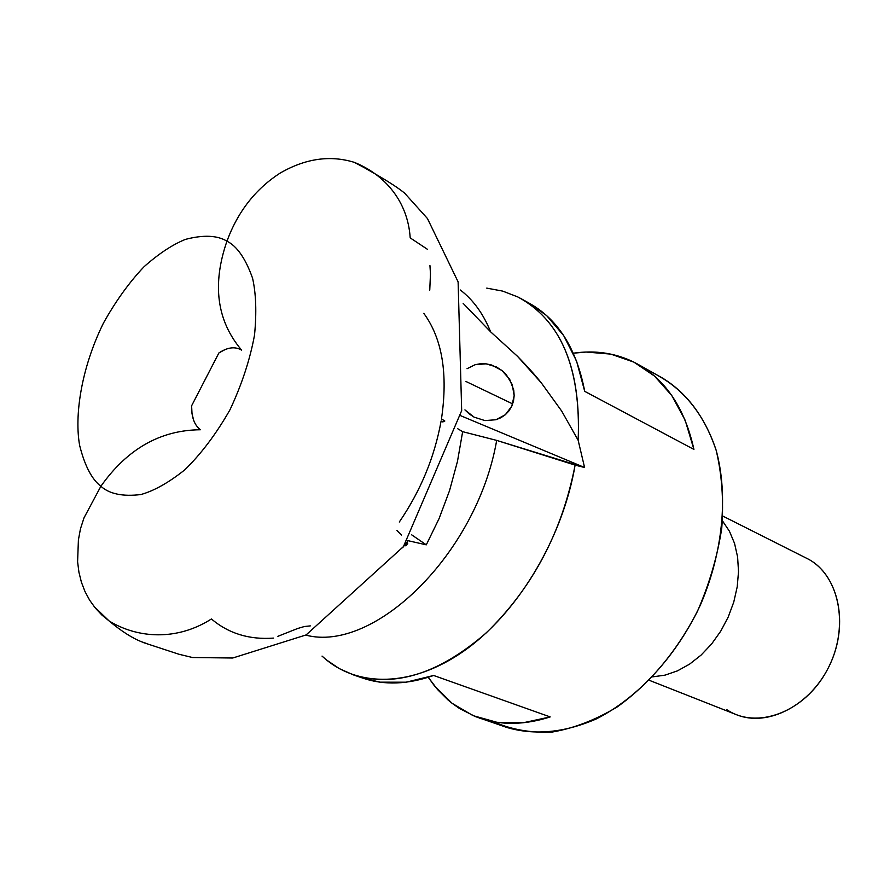<?xml version="1.0" encoding="UTF-8"?>
<svg xmlns="http://www.w3.org/2000/svg" width="884" height="884" viewBox="0 0 884 884"><rect width="100%" height="100%" fill="white"/><g stroke="black" fill="none" stroke-linecap="round" stroke-linejoin="round"><path stroke-width="1.33" d="M200.403 429.757C160.468 430.055 127.285 448.895 100.875 486.277C109.505 494.001 122.843 496.753 140.876 494.543C154.059 490.863 168.678 482.642 184.734 469.89C201.132 453.934 216.215 433.9 229.995 409.767C241.907 384.308 250.084 359.368 254.537 334.97C256.703 312.417 256.04 293.488 252.559 278.173C245.608 258.592 237.078 246.249 226.956 241.166C211.95 284.504 216.823 320.815 241.597 350.108C216.823 320.815 211.95 284.504 226.956 241.166C237.078 246.249 245.608 258.592 252.559 278.173C256.04 293.488 256.703 312.417 254.537 334.97C250.084 359.368 241.907 384.308 229.995 409.767C216.215 433.9 201.132 453.934 184.734 469.89C168.678 482.642 154.059 490.863 140.876 494.543C122.843 496.753 109.505 494.001 100.875 486.277L84.002 517.858L80.455 528.853L78.4 539.98L77.604 561.793L78.93 572.235L81.405 582.202L84.997 591.551L89.649 600.192L95.295 608.026L101.837 614.988L109.185 621.01L101.837 614.988L95.295 608.026L89.649 600.192L84.997 591.551L81.405 582.202L78.93 572.235L77.604 561.793L78.4 539.98L80.455 528.853L84.002 517.858L100.875 486.277C91.825 479.327 84.765 465.769 79.682 445.602C74.333 416.53 80.798 369.103 103.428 323.124C115.705 301.113 129.252 282.305 144.07 266.703C158.8 253.664 172.579 244.559 185.419 239.387C203.375 234.702 217.221 235.288 226.956 241.166C237.785 211.685 255.52 188.988 280.162 173.076C305.455 158.479 330.207 154.91 354.407 162.38C330.207 154.91 305.455 158.479 280.162 173.076C255.52 188.988 237.785 211.685 226.956 241.166C217.221 235.288 203.375 234.702 185.419 239.387C172.579 244.559 158.8 253.664 144.07 266.703C129.252 282.305 115.705 301.113 103.428 323.124C80.798 369.103 74.333 416.53 79.682 445.602C84.765 465.769 91.825 479.327 100.875 486.277C127.285 448.895 160.468 430.055 200.403 429.757C194.347 425.105 191.419 417.115 191.618 405.778L218.9 352.948L225.166 349.523M423.801 313.334C442.221 338.594 448.111 373.799 441.47 418.939L444.829 421.005L442.829 421.966L441.127 420.972C434.519 457.26 420.563 490.952 399.292 522.035M273.598 638.104C249.222 639.861 228.503 633.485 211.42 618.977C177.165 640.889 138.026 638.602 109.185 621.01C121.362 631.176 132.246 638.138 141.86 641.883C147.308 643.651 147.683 643.839 142.965 642.436L178.9 654.237L192.557 657.53L232.768 658.005L306.107 634.933L403.447 546.588L461.68 410.64L458.111 281.874L427.447 218.525L404.541 193.055C391.579 182.623 370.042 171.153 364.882 167.982L354.407 162.38C384.54 174.59 407.8 200.955 410.198 237.884L427.392 249.277M465.99 381.49L512.687 403.911L465.99 381.49M469.183 413.922L464.929 409.889L474.067 417.126L469.183 413.922M484.94 420.585L474.067 417.126L484.94 420.585L495.924 419.745L484.94 420.585M505.339 414.718L495.924 419.745L500.919 417.723L505.339 414.718L511.748 406.253L508.985 410.85L505.339 414.718M277.885 636.314L297.698 628.48L304.416 626.513L310.306 625.894M649.309 680.315L736.471 714.692C767.931 727.609 811.357 705.078 830.076 664.249C849.148 623.596 838.485 575.396 808.495 559.229L722.825 516.079M407.867 540.643L426.287 544.842L439.05 518.676L449.547 490.62L457.481 461.36L462.652 431.668L457.658 428.685L462.652 431.668L496.686 440.398L575.108 465.117C562.047 532.168 532.367 588.136 486.089 633.021C438.983 673.752 394.761 687.719 353.423 674.901L339.257 668.591L326.406 659.884C361.843 688.758 417.16 686.083 468.818 647.453C520.378 608.822 563.075 536.124 575.108 465.117L584.578 467.503L460.652 415.701L584.578 467.503L578.158 440.287C581.009 367.854 560.865 320.063 517.715 296.902L521.693 299.002C562.279 323.378 581.108 370.473 578.158 440.287L561.705 411.093L541.339 382.905L517.494 356.307L490.62 331.832L463.161 303.378L490.62 331.832C483.316 313.776 473.194 299.82 460.266 289.974C473.194 299.82 483.316 313.776 490.62 331.832L517.494 356.307C527.35 366.396 535.295 375.258 541.339 382.905L561.705 411.093L578.158 440.287L584.578 467.503L496.686 440.398C477.017 553.583 374.308 653.309 305.765 635.11C374.308 653.309 477.017 553.583 496.686 440.398L462.652 431.668L457.481 461.36L449.547 490.62L439.05 518.676L426.287 544.842L407.867 540.643L405.745 545.826L407.701 543.572M529.991 303.665L546.677 315.643L563.683 335.589L576.567 361.07L584.711 391.336L693.929 449.426L685.188 420.309L671.829 395.601L654.48 376.043L633.872 362.12L610.8 354.108L586.103 352.042L573.318 353.202C594.987 350.031 615.165 353.003 633.872 362.12L637.883 364.252C666.293 380.496 684.967 408.894 693.929 449.426L584.711 391.336C576.6 349.103 558.456 319.931 530.267 303.82L521.693 299.002M353.423 674.901L362.727 678.094C384.186 685.409 407.822 684.536 433.635 675.475L550.202 716.924L522.952 722.814L496.963 722.305L473.084 715.642L452.033 703.255L448.188 700.128L437.536 689.542L428.243 677.299L434.376 685.763L452.033 703.255L459.36 708.404L475.272 716.537L506.72 727.421C534.455 735.61 564.323 732.77 596.324 718.924C638.071 697.785 676.636 655.983 700.537 604.678C722.891 552.666 728.372 496.057 716.327 450.84C705.344 417.745 687.553 393.579 662.978 378.341L638.193 364.429M193.662 420.309L192.005 413.524L191.618 405.778L218.9 352.948C227.519 347.246 235.078 346.296 241.597 350.108M362.329 677.951L380.109 682.172L406.132 682.194L433.635 675.475L550.202 716.924C524.698 725.079 501.129 725.466 479.493 718.095M322.03 656.094L326.406 659.884M406.076 543.119L402.596 547.793M517.715 296.902L502.687 291.112L486.752 288.118M808.495 559.229C840.33 576.257 849.844 629.231 826.794 670.757C804.197 712.548 756.361 729.985 726.67 709.576M722.482 520.886L729.433 531.229L734.538 543.373L737.599 556.953L738.516 571.572L737.223 586.788L733.753 602.115L728.206 617.054L720.747 631.154L711.631 643.95L701.145 655.044L689.642 664.105L677.464 670.868L665.011 675.144L652.657 676.857L665.011 675.144L677.464 670.868L689.642 664.105L701.145 655.044L711.631 643.95L720.747 631.154L728.206 617.054L733.753 602.115L737.223 586.788L738.516 571.572L737.599 556.953L734.538 543.373L729.433 531.229L722.482 520.886M658.956 376.208C684.835 390.573 704.946 416.088 716.162 450.276C721.93 474.432 723.786 500.421 721.753 528.256C717.399 556.511 709.277 584.236 697.388 611.452C676.503 651.773 649.784 683.597 617.22 706.935C595.551 719.952 573.871 728.328 552.18 732.062C531.008 733.079 511.438 729.643 493.449 721.731M426.287 544.842L411.491 534.709L426.287 544.842M467.006 368.738L475.073 364.716L480.476 363.722L486.067 363.832L491.659 365.026L501.913 370.495L509.67 379.28L513.737 390.032L514.168 395.645L513.493 401.126L511.748 406.253L514.168 395.645L512.212 384.507L506.189 374.54L501.913 370.495L496.388 366.959L486.067 363.832L475.073 364.716L467.006 368.738M429.757 290.129L430.464 273.808L429.944 265.609M396.905 530.466L401.491 535.052M405.546 541.096L406.032 542.82M109.185 621.01L94.102 606.546"/></g></svg>
